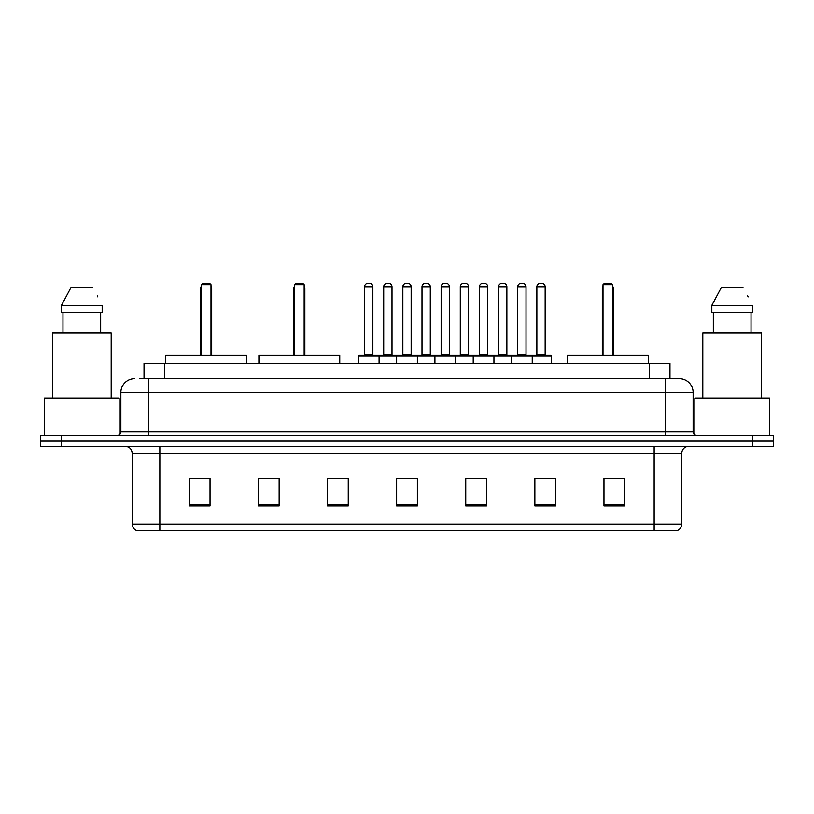 <?xml version="1.0" encoding="UTF-8"?>
<svg xmlns="http://www.w3.org/2000/svg" width="814" height="814" viewBox="0 0 814 814"><rect width="100%" height="100%" fill="white"/><g stroke="black" fill="none" stroke-linecap="round" stroke-linejoin="round"><path stroke-width="1.22" d="M139.54 378.663L148.514 378.663L139.54 378.663L144.037 378.663L144.037 363.461L669.963 363.461L669.963 378.663M134.697 378.663A13.818 13.818 0 0 0 120.869 392.49L120.869 431.878A3.46 3.46 0 0 1 117.42 435.337M693.131 392.49L148.514 392.49L148.514 378.663L679.303 378.663A13.818 13.818 0 0 1 693.131 392.49L693.131 431.878C693.335 433.984 694.484 435.134 696.581 435.337M61.437 435.337L40.7 435.337L40.7 440.862L61.437 440.862L40.7 440.862L40.7 446.398L61.437 446.398L61.437 440.862L752.563 440.862L61.437 440.862L61.437 435.337L752.563 435.337L752.563 440.862L773.3 440.862L752.563 440.862L752.563 446.398L61.437 446.398M752.563 446.398L773.3 446.398L773.3 435.337L752.563 435.337M679.1 378.663L674.46 378.663M681.796 524.074C681.603 527.391 679.944 529.599 676.821 530.708L654.151 530.708L654.151 524.074L681.796 524.074L681.796 453.306A6.909 6.909 0 0 1 688.705 446.398M654.151 530.708L137.179 530.708A6.909 6.909 0 0 1 132.204 524.074L132.204 453.306C131.797 449.104 129.497 446.805 125.295 446.398M624.704 505.901L624.704 478.256L603.968 478.256L603.968 505.901L624.704 505.901M555.596 505.901L555.596 478.256L534.859 478.256L534.859 505.901L555.596 505.901M486.477 505.901L486.477 478.256L465.75 478.256L465.75 505.901L486.477 505.901M210.032 505.901L210.032 478.256L189.296 478.256L189.296 505.901L210.032 505.901M279.141 505.901L279.141 478.256L258.404 478.256L258.404 505.901L279.141 505.901M348.25 505.901L348.25 478.256L327.523 478.256L327.523 505.901L348.25 505.901M417.368 505.901L417.368 478.256L396.632 478.256L396.632 505.901L417.368 505.901M641.574 530.708L159.849 530.708L159.849 524.074L654.151 524.074L654.151 453.306L132.204 453.306M535.826 478.398L546.194 478.398M348.25 478.256L327.523 478.398L348.25 478.256M272.71 478.398L279.141 478.398M478.398 478.398L469.617 478.398M401.821 478.398L412.179 478.398M210.032 478.398L189.296 478.398M486.477 478.398L465.75 478.398M624.704 478.398L603.968 478.398M119.139 434.869L119.139 398.015L44.505 398.015L44.505 435.337M111.192 398.015L111.192 333.048L52.452 333.048L52.452 398.015M100.671 312.311L100.671 333.048L100.671 312.311M61.467 305.403L71.032 287.434L61.467 305.403L61.467 312.311L102.177 312.311L102.177 305.403L61.467 305.403M97.812 296.866L97.263 295.828M62.973 312.311L62.973 333.048M92.613 287.434L71.032 287.434M246.591 363.461L246.591 355.169L165.73 355.169L165.73 363.461M201.323 284.666L202.706 283.292L209.615 283.292L210.999 284.666L201.323 284.666L201.323 355.169M210.999 284.666L210.999 355.169M211.691 355.169L211.691 288.817A5.525 5.525 0 0 0 210.999 286.141M200.631 355.169L200.631 288.817L201.323 288.817M769.495 435.337L769.495 398.015L694.861 398.015L694.861 434.869M761.548 398.015L761.548 333.048L702.808 333.048L702.808 398.015M711.823 305.403L721.387 287.434L711.823 305.403L711.823 312.311L752.533 312.311L752.533 305.403L711.823 305.403M748.168 296.866L747.618 295.828M713.329 312.311L713.329 333.048M751.027 333.048L751.027 312.311M742.968 287.434L721.387 287.434M339.753 363.461L339.753 355.169L258.893 355.169L258.893 363.461M294.485 284.666L295.869 283.292L302.777 283.292L304.161 284.666L294.485 284.666L294.485 355.169M304.161 284.666L304.161 355.169M304.853 355.169L304.853 288.817A5.525 5.525 0 0 0 304.161 286.141M293.793 355.169L293.793 288.817L294.485 288.817M648.27 363.461L648.27 355.169L567.409 355.169L567.409 363.461M603.001 284.666L604.385 283.292L611.294 283.292L612.677 284.666L603.001 284.666L603.001 355.169M612.677 284.666L612.677 355.169M613.369 355.169L613.369 288.817A5.525 5.525 0 0 0 612.677 286.141M602.309 355.169L602.309 288.817L603.001 288.817M531.339 355.169L550.691 355.169A0.692 0.692 0 0 1 551.373 355.86L358.343 355.86A0.692 0.692 0 0 1 359.035 355.169L378.388 355.169A0.692 0.692 0 0 1 379.08 355.86L379.08 363.461M372.863 286.742L364.56 286.742A3.46 3.46 0 0 1 368.02 283.292L369.403 283.292A3.46 3.46 0 0 1 372.863 286.742L372.863 354.477A0.692 0.692 0 0 0 373.545 355.169M364.56 286.742L364.56 354.477A0.692 0.692 0 0 1 363.878 355.169M358.343 355.86L358.343 363.461M396.632 363.461L396.632 355.86A0.692 0.692 0 0 1 397.324 355.169L416.676 355.169A0.692 0.692 0 0 1 417.368 355.86L417.368 363.461M411.151 286.742L402.849 286.742A3.46 3.46 0 0 1 406.308 283.292L407.692 283.292A3.46 3.46 0 0 1 411.151 286.742L411.151 354.477A0.692 0.692 0 0 0 411.833 355.169M402.849 286.742L402.849 354.477A0.692 0.692 0 0 1 402.167 355.169M434.92 363.461L434.92 355.86A0.692 0.692 0 0 1 435.612 355.169L454.965 355.169L435.612 355.169M455.657 363.461L455.657 355.86A0.692 0.692 0 0 0 454.965 355.169M449.44 286.742L441.137 286.742A3.46 3.46 0 0 1 444.597 283.292L445.98 283.292A3.46 3.46 0 0 1 449.44 286.742L449.44 354.477A0.692 0.692 0 0 0 450.122 355.169M441.137 286.742L441.137 354.477A0.692 0.692 0 0 1 440.455 355.169M473.209 363.461L473.209 355.86A0.692 0.692 0 0 1 473.901 355.169L493.253 355.169L473.901 355.169M493.945 363.461L493.945 355.86A0.692 0.692 0 0 0 493.253 355.169M487.728 286.742L479.426 286.742A3.46 3.46 0 0 1 482.885 283.292L484.269 283.292A3.46 3.46 0 0 1 487.728 286.742L487.728 354.477A0.692 0.692 0 0 0 488.42 355.169M479.426 286.742L479.426 354.477A0.692 0.692 0 0 1 478.744 355.169M511.497 363.461L511.497 355.86A0.692 0.692 0 0 1 512.189 355.169L531.542 355.169A0.692 0.692 0 0 1 532.234 355.86L532.234 363.461M526.017 286.742L517.724 286.742A3.46 3.46 0 0 1 521.174 283.292L522.557 283.292A3.46 3.46 0 0 1 526.017 286.742L526.017 354.477A0.692 0.692 0 0 0 526.709 355.169M517.724 286.742L517.724 354.477A0.692 0.692 0 0 1 517.032 355.169M397.527 355.169L378.184 355.169M383.709 286.742A3.46 3.46 0 0 1 387.169 283.292L388.543 283.292A3.46 3.46 0 0 1 392.002 286.742L383.709 286.742L383.709 354.477A0.692 0.692 0 0 1 383.018 355.169M392.002 286.742L392.002 354.477A0.692 0.692 0 0 0 392.694 355.169M435.816 355.169L416.473 355.169M421.998 286.742A3.46 3.46 0 0 1 425.457 283.292L426.831 283.292A3.46 3.46 0 0 1 430.291 286.742L421.998 286.742L421.998 354.477A0.692 0.692 0 0 1 421.306 355.169M430.291 286.742L430.291 354.477A0.692 0.692 0 0 0 430.982 355.169M474.104 355.169L454.761 355.169M460.286 286.742A3.46 3.46 0 0 1 463.746 283.292L465.12 283.292A3.46 3.46 0 0 1 468.579 286.742L460.286 286.742L460.286 354.477A0.692 0.692 0 0 1 459.595 355.169M468.579 286.742L468.579 354.477A0.692 0.692 0 0 0 469.271 355.169M512.393 355.169L493.05 355.169M498.575 286.742A3.46 3.46 0 0 1 502.035 283.292L503.408 283.292A3.46 3.46 0 0 1 506.868 286.742L498.575 286.742L498.575 354.477A0.692 0.692 0 0 1 497.883 355.169M506.868 286.742L506.868 354.477A0.692 0.692 0 0 0 507.56 355.169M536.864 286.742A3.46 3.46 0 0 1 540.323 283.292L541.697 283.292A3.46 3.46 0 0 1 545.156 286.742L536.864 286.742L536.864 354.477A0.692 0.692 0 0 1 536.172 355.169M545.156 286.742L545.156 354.477A0.692 0.692 0 0 0 545.848 355.169M551.373 355.86L551.373 363.461M164.774 378.663L164.774 363.461M649.226 378.663L649.226 363.461M148.514 435.337L148.514 392.49L120.869 392.49M120.869 431.878L693.131 431.878M665.486 378.663L665.486 435.337M654.151 446.398L654.151 453.306L681.796 453.306M132.204 524.074L159.849 524.074L159.849 446.398M417.368 504.945L396.632 504.945M348.25 504.945L327.523 504.945M279.141 504.945L258.404 504.945M210.032 504.945L189.296 504.945M486.477 504.945L465.75 504.945M555.596 504.945L534.859 504.945M624.704 504.945L603.968 504.945M210.999 288.817L211.691 288.817M304.161 288.817L304.853 288.817M612.677 288.817L613.369 288.817M364.56 354.477L372.863 354.477M402.849 354.477L411.151 354.477M441.137 354.477L449.44 354.477M479.426 354.477L487.728 354.477M517.724 354.477L526.017 354.477M383.709 354.477L392.002 354.477M421.998 354.477L430.291 354.477M460.286 354.477L468.579 354.477M498.575 354.477L506.868 354.477M536.864 354.477L545.156 354.477M201.323 286.141A5.525 5.525 0 0 0 200.631 288.817M294.485 286.141A5.525 5.525 0 0 0 293.793 288.817M603.001 286.141A5.525 5.525 0 0 0 602.309 288.817"/></g></svg>
